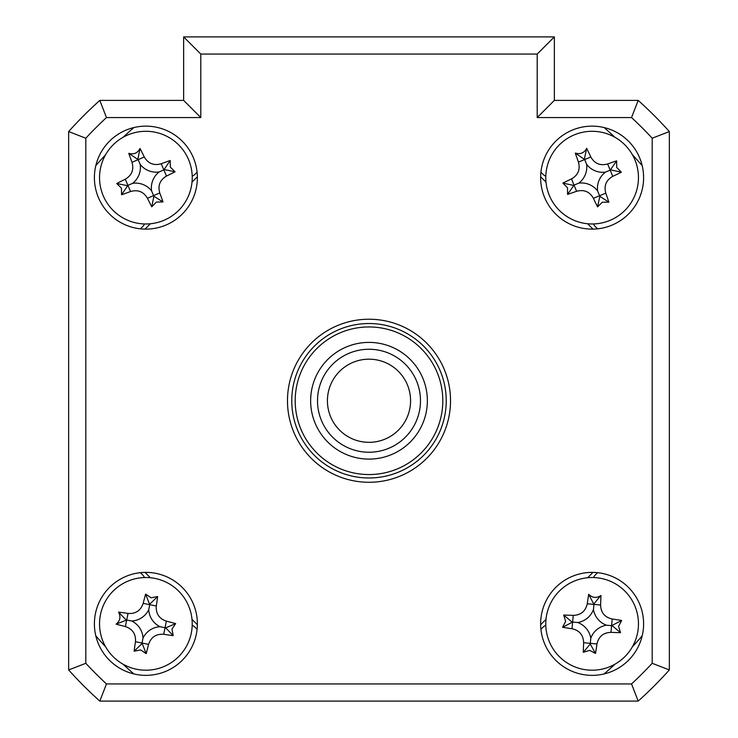 <?xml version="1.0" encoding="UTF-8"?>
<svg xmlns="http://www.w3.org/2000/svg" width="738" height="738" viewBox="0 0 738 738"><rect width="100%" height="100%" fill="white"/><g stroke="black" fill="none" stroke-linecap="round" stroke-linejoin="round"><path stroke-width="1.11" d="M133.91 127.554A360.421 360.421 0 0 0 122.997 137.342M105.589 154.749A360.421 360.421 0 0 0 95.811 165.663M642.189 165.663A360.421 360.421 0 0 0 632.411 154.749M615.003 137.342A360.421 360.421 0 0 0 604.09 127.554M604.09 673.942A360.421 360.421 0 0 0 615.003 664.163M632.411 646.756A360.421 360.421 0 0 0 642.189 635.842M95.811 635.842A360.421 360.421 0 0 0 105.589 646.756M122.997 664.163A360.421 360.421 0 0 0 133.91 673.942M94.399 177.637A51.485 51.485 0 0 0 145.884 229.121A51.485 51.485 0 0 0 197.369 177.637A51.485 51.485 0 0 0 145.884 126.143A51.485 51.485 0 0 0 94.399 177.637M94.399 623.868A51.485 51.485 0 0 0 145.884 675.353A51.485 51.485 0 0 0 197.369 623.868A51.485 51.485 0 0 0 145.884 572.384A51.485 51.485 0 0 0 94.399 623.868M540.631 623.868A51.485 51.485 0 0 0 592.116 675.353A51.485 51.485 0 0 0 643.601 623.868A51.485 51.485 0 0 0 592.116 572.384A51.485 51.485 0 0 0 540.631 623.868M540.631 177.637A51.485 51.485 0 0 0 592.116 229.121A51.485 51.485 0 0 0 643.601 177.637A51.485 51.485 0 0 0 592.116 126.143A51.485 51.485 0 0 0 540.631 177.637M287.479 400.752A81.521 81.521 0 0 0 369 482.274A81.521 81.521 0 0 0 450.521 400.752A81.521 81.521 0 0 0 369 319.231A81.521 81.521 0 0 0 287.479 400.752M106.457 683.942L631.543 683.942A386.159 386.159 0 0 0 652.189 663.296L652.189 138.209A386.159 386.159 0 0 0 631.543 117.563L638.185 100.405A403.326 403.326 0 0 1 669.348 131.567L669.348 669.938A403.326 403.326 0 0 1 638.185 701.1L99.814 701.1A403.326 403.326 0 0 1 68.652 669.938L85.811 663.296A386.159 386.159 0 0 0 106.457 683.942L99.814 701.1M631.543 117.563L537.199 117.563L554.358 100.405L638.185 100.405M652.189 138.209L669.348 131.567M652.189 663.296L669.348 669.938M631.543 683.942L638.185 701.1M68.652 669.938L68.652 131.567L85.811 138.209L85.811 663.296M68.652 131.567A403.326 403.326 0 0 1 99.814 100.405L106.457 117.563A386.159 386.159 0 0 0 85.811 138.209M99.814 100.405L183.642 100.405L200.801 117.563L106.457 117.563M183.642 100.405L183.642 36.9L200.801 54.059L200.801 117.563M183.642 36.9L554.358 36.9L537.199 54.059L200.801 54.059M554.358 36.9L554.358 100.405M197.083 172.185L194.85 174.417A8.579 8.579 0 0 1 192.203 176.216M144.463 223.955A8.579 8.579 0 0 1 142.665 226.603L140.432 228.835M140.432 572.67L142.665 574.902A8.579 8.579 0 0 1 144.463 577.55M192.203 625.28A8.579 8.579 0 0 1 194.85 627.088L197.083 629.32M540.917 629.32L543.15 627.088A8.579 8.579 0 0 1 545.797 625.28M593.536 577.55A8.579 8.579 0 0 1 595.335 574.902L597.568 572.67M597.568 228.835L595.335 226.603A8.579 8.579 0 0 1 593.536 223.955M545.797 176.216A8.579 8.579 0 0 1 543.15 174.417L540.917 172.185M197.369 176.751L192.009 182.111M150.358 223.762L145.008 229.112M592.992 229.112L587.642 223.762M545.991 182.111L540.631 176.751M540.631 624.745L545.991 619.385M587.642 577.743L592.992 572.384M145.008 572.384L150.358 577.743M192.009 619.385L197.369 624.745M310.643 400.752A58.357 58.357 0 0 1 369 342.395A58.357 58.357 0 0 1 427.357 400.752A58.357 58.357 0 0 1 369 459.101A58.357 58.357 0 0 1 310.643 400.752M295.2 400.752A73.8 73.8 0 0 0 369 474.552A73.8 73.8 0 0 0 442.8 400.752A73.8 73.8 0 0 0 369 326.952A73.8 73.8 0 0 0 295.2 400.752M446.232 400.752A77.232 77.232 0 0 1 369 477.984A77.232 77.232 0 0 1 291.768 400.752A77.232 77.232 0 0 1 369 323.521A77.232 77.232 0 0 1 446.232 400.752M589.653 650.362L583.306 652.281A117.25 32.315 -84.7 0 1 583.638 642.724C583.361 635.095 579.487 630.427 572.015 628.721A117.25 32.315 -174.7 0 1 562.568 627.282L565.622 621.405L563.703 615.058A117.25 32.315 5.3 0 1 573.251 615.391C580.889 615.114 585.557 611.239 587.264 603.767A117.25 32.315 -84.7 0 1 588.703 594.321C592.476 597.974 596.544 598.361 600.926 595.455A117.25 32.315 95.3 0 1 600.594 605.003C600.87 612.641 604.745 617.309 612.217 619.016A117.25 32.315 5.3 0 1 621.664 620.455L618.61 626.331L620.529 632.678A117.25 32.315 -174.7 0 1 610.981 632.346C603.343 632.623 598.675 636.497 596.968 643.97A117.25 32.315 95.3 0 1 595.529 653.416L589.653 650.362M590.778 638.222A20.23 20.23 0 0 1 606.47 625.206A20.23 20.23 0 0 1 593.453 609.514A20.23 20.23 0 0 1 577.762 622.531A20.23 20.23 0 0 1 590.778 638.222L590.243 644.034L583.306 652.281M545.972 619.569A46.337 46.337 0 0 0 587.826 670.012A46.337 46.337 0 0 0 638.259 628.158A46.337 46.337 0 0 0 596.415 577.725A46.337 46.337 0 0 0 545.972 619.569M606.47 625.206L611.599 625.676L610.981 632.346M590.243 644.034L595.529 653.416M577.762 622.531L572.633 622.051L572.015 628.721M562.568 627.282L572.633 622.051L573.251 615.391M571.95 621.986L563.703 615.058M593.453 609.514L593.933 604.385L587.264 603.767M588.703 594.321L593.933 604.385L600.594 605.003M593.989 603.702L600.926 595.455M621.664 620.455L611.599 625.676L612.217 619.016M612.282 625.741L620.529 632.678M171.963 629.117L173.209 635.621A117.25 32.315 -168.6 0 1 163.744 634.293C156.124 633.757 151.078 637.115 148.587 644.366A117.25 32.315 101.4 0 1 146.161 653.61L140.635 649.947L134.122 651.193A117.25 32.315 -78.6 0 1 135.46 641.728C135.995 634.108 132.637 629.062 125.386 626.571A117.25 32.315 -168.6 0 1 116.134 624.136C120.174 620.778 120.986 616.765 118.56 612.106A117.25 32.315 11.4 0 1 128.025 613.444C135.644 613.979 140.69 610.621 143.181 603.37A117.25 32.315 -78.6 0 1 145.607 594.118L151.133 597.789L157.637 596.544A117.25 32.315 101.4 0 1 156.308 606.009C155.773 613.629 159.131 618.675 166.382 621.165A117.25 32.315 11.4 0 1 175.626 623.592L171.963 629.117M160.017 626.71A20.23 20.23 0 0 1 148.725 609.736A20.23 20.23 0 0 1 131.751 621.027A20.23 20.23 0 0 1 143.043 638.001A20.23 20.23 0 0 1 160.017 626.71L165.736 627.863L173.209 635.621M136.742 669.292A46.337 46.337 0 0 0 191.308 633.01A46.337 46.337 0 0 0 155.026 578.435A46.337 46.337 0 0 0 100.451 614.726A46.337 46.337 0 0 0 136.742 669.292M148.725 609.736L149.74 604.69L156.308 606.009M165.736 627.863L175.626 623.592M143.043 638.001L142.028 643.047L148.587 644.366M146.161 653.61L142.028 643.047L135.46 641.728M141.89 643.72L134.122 651.193M131.751 621.027L126.705 620.003L125.386 626.571M116.134 624.136L126.705 620.003L128.025 613.444M126.032 619.874L118.56 612.106M145.607 594.118L149.74 604.69L143.181 603.37M149.879 604.016L157.637 596.544M156.391 202.074L151.742 206.797A117.25 32.315 -113.3 0 1 147.462 198.254C143.569 191.686 137.932 189.435 130.552 191.511A117.25 32.315 156.7 0 1 121.567 194.767L121.438 188.144L116.724 183.494A117.25 32.315 -23.3 0 1 125.266 179.214C131.834 175.321 134.085 169.685 132.01 162.305A117.25 32.315 -113.3 0 1 128.753 153.319C133.809 154.731 137.572 153.117 140.026 148.467A117.25 32.315 66.7 0 1 144.307 157.019C148.2 163.587 153.836 165.838 161.216 163.753A117.25 32.315 -23.3 0 1 170.201 160.506L170.33 167.129L175.044 171.779A117.25 32.315 156.7 0 1 166.502 176.059C159.934 179.952 157.683 185.589 159.759 192.969A117.25 32.315 66.7 0 1 163.015 201.954L156.391 202.074M151.576 190.884A20.23 20.23 0 0 1 159.131 171.945A20.23 20.23 0 0 1 140.192 164.389A20.23 20.23 0 0 1 132.637 183.328A20.23 20.23 0 0 1 151.576 190.884L153.882 196.243L151.742 206.797M103.311 195.939A46.337 46.337 0 0 0 164.187 220.21A46.337 46.337 0 0 0 188.458 159.334A46.337 46.337 0 0 0 127.582 135.063A46.337 46.337 0 0 0 103.311 195.939M159.131 171.945L163.854 169.906L166.502 176.059M153.882 196.243L163.015 201.954M132.637 183.328L127.905 185.358L130.552 191.511M121.567 194.767L127.905 185.358L125.266 179.214M127.277 185.635L116.724 183.494M140.192 164.389L138.154 159.657L132.01 162.305M128.753 153.319L138.154 159.657L144.307 157.019M137.886 159.03L140.026 148.467M170.201 160.506L163.854 169.906L161.216 163.753M164.491 169.639L175.044 171.779M602.273 202.221L597.559 206.88A117.25 32.315 -112.4 0 1 593.398 198.273C589.607 191.649 583.998 189.325 576.59 191.29A117.25 32.315 157.6 0 1 567.559 194.417L567.531 187.793L562.873 183.079A117.25 32.315 -22.4 0 1 571.48 178.919C578.103 175.118 580.428 169.519 578.454 162.111A117.25 32.315 -112.4 0 1 575.326 153.08C580.372 154.556 584.155 152.997 586.673 148.393A117.25 32.315 67.6 0 1 590.834 157C594.625 163.624 600.234 165.949 607.642 163.974A117.25 32.315 -22.4 0 1 616.673 160.847L616.71 167.48L621.359 172.194A117.25 32.315 157.6 0 1 612.752 176.354C606.129 180.146 603.804 185.755 605.778 193.162A117.25 32.315 67.6 0 1 608.905 202.194L602.273 202.221M597.623 190.958A20.23 20.23 0 0 1 605.446 172.129A20.23 20.23 0 0 1 586.609 164.306A20.23 20.23 0 0 1 578.795 183.144A20.23 20.23 0 0 1 597.623 190.958L599.846 196.354L597.559 206.88M549.284 195.33A46.337 46.337 0 0 0 609.809 220.459A46.337 46.337 0 0 0 634.948 159.943A46.337 46.337 0 0 0 574.422 134.805A46.337 46.337 0 0 0 549.284 195.33M605.446 172.129L610.197 170.164L612.752 176.354M599.846 196.354L608.905 202.194M578.795 183.144L574.035 185.109L576.59 191.29M567.559 194.417L574.035 185.109L571.48 178.919M573.398 185.367L562.873 183.079M586.609 164.306L584.644 159.556L578.454 162.111M575.326 153.08L584.644 159.556L590.834 157M584.385 158.919L586.673 148.393M616.673 160.847L610.197 170.164L607.642 163.974M610.833 169.906L621.359 172.194M327.423 400.752A41.577 41.577 0 0 0 369 442.33A41.577 41.577 0 0 0 410.577 400.752A41.577 41.577 0 0 0 369 359.175A41.577 41.577 0 0 0 327.423 400.752M420.485 400.752A51.485 51.485 0 0 1 369 452.237A51.485 51.485 0 0 1 317.515 400.752A51.485 51.485 0 0 1 369 349.259A51.485 51.485 0 0 1 420.485 400.752M537.199 117.563L537.199 54.059M583.638 642.724L596.968 643.97M163.744 634.293L166.382 621.165M147.462 198.254L159.759 192.969M593.398 198.273L605.778 193.162"/></g></svg>
